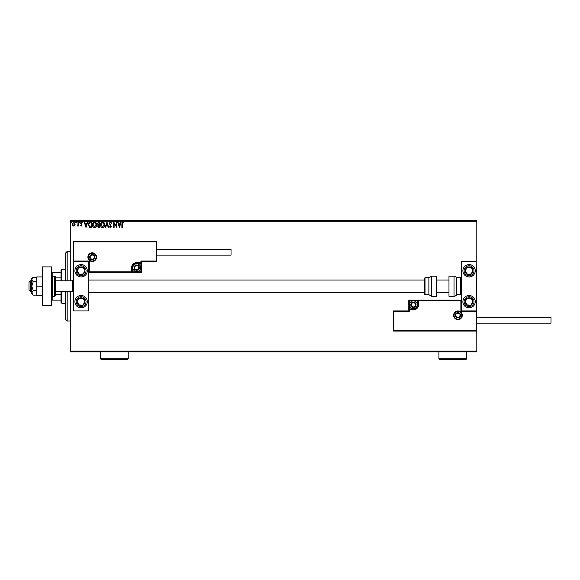 <?xml version="1.0" encoding="UTF-8"?>
<svg xmlns="http://www.w3.org/2000/svg" width="580" height="580" viewBox="0 0 580 580"><rect width="100%" height="100%" fill="white"/><g stroke="black" fill="none" stroke-linecap="round" stroke-linejoin="round"><path stroke-width="0.87" d="M476.803 351.908L70.274 351.908L70.274 351.132L476.803 351.132L476.803 351.908M74.791 225.431L73.667 226.084L72.551 225.439L72.145 224.032L73.667 221.995L75.197 224.032L74.791 225.431M78.387 222.067L78.387 226.019L77.974 225.439L77.249 226.084L77.908 224.75L77.974 222.067L78.387 222.067M81.272 226.084L80.468 225.526L81.65 225.069L80.468 223.14L81.345 221.995L82.2 222.531L81.961 222.894L81.389 222.481L80.881 223.119L82.063 225.047L81.272 226.084M90.378 222.067L91.633 222.067L91.633 227.476L89.53 227.28L88.305 224.699C88.24 223.14 88.936 222.263 90.378 222.067M99.68 222.067L99.68 227.476L98.912 227.476L97.672 226.135L98.179 224.982L97.324 223.597L98.6 222.067L99.68 222.067M106.966 222.067L108.699 227.476L108.243 227.476L106.93 223.373L105.611 227.476L105.161 227.476L106.966 222.067M116.399 222.067L116.812 222.067L116.812 227.476L114.108 223.438L114.108 227.476L113.694 227.476L113.694 222.067L116.399 226.091L116.399 222.067M122.293 223.873L122.293 227.476L121.872 227.476L121.872 223.822L122.866 221.923L123.888 222.553L123.678 222.966L122.873 222.481L122.293 223.873M70.274 221.292L70.274 220.516L476.803 220.516L476.803 221.292L70.274 221.292L70.274 280.8M70.274 291.624L70.274 351.132M476.803 221.292L476.803 261.478L461.346 261.478L461.346 310.945L476.803 310.945L476.803 351.132M119.451 227.476L117.646 222.067L118.095 222.067L118.653 223.8L120.176 223.8L120.727 222.067L121.184 222.067L119.451 227.476M110.396 221.923L111.614 223.112L111.273 223.38L110.425 222.481L109.671 223.394L111.331 226.352L110.367 227.614L109.323 226.7L109.649 226.367L110.374 227.055L110.918 226.374L109.25 223.387L110.396 221.923M104.675 224.743C104.704 226.287 104.023 227.244 102.616 227.614C101.188 227.28 100.485 226.331 100.514 224.772C100.485 223.227 101.181 222.278 102.587 221.923C104.001 222.263 104.697 223.206 104.675 224.743M96.628 224.743C96.657 226.287 95.975 227.244 94.576 227.614C93.141 227.28 92.438 226.331 92.466 224.772C92.438 223.227 93.133 222.278 94.54 221.923C95.954 222.263 96.65 223.206 96.628 224.743M86.014 227.476L84.216 222.067L84.665 222.067L85.224 223.8L86.739 223.8L87.297 222.067L87.754 222.067L86.014 227.476M79.706 222.444L79.358 222.894L79.011 222.444L79.358 221.995L79.706 222.444M76.517 222.444L76.168 222.894L75.82 222.444L76.168 221.995L76.517 222.444M71.311 222.444L70.963 222.894L70.615 222.444L70.963 221.995L71.311 222.444M118.835 224.351L119.415 226.171L119.995 224.351L118.835 224.351M100.927 224.772L102.602 227.055L104.255 224.75L102.602 222.481L100.927 224.772M98.832 226.918L99.267 226.918L99.267 225.185L98.085 226.127L98.832 226.918M99.057 224.634L99.267 222.618L98.788 222.618L97.737 223.597L99.057 224.634M92.88 224.772L94.554 227.055L96.215 224.75L94.554 222.481L92.88 224.772M91.219 226.918L91.219 222.618L89.661 222.756L88.718 224.699L89.748 226.765L91.219 226.918M85.398 224.351L85.985 226.171L86.565 224.351L85.398 224.351M72.558 224.025L73.667 225.598L74.776 224.025L73.667 222.481L72.558 224.025M65.634 280.8L65.634 252.981L67.178 251.43L70.274 251.43M65.634 291.624L65.634 319.45L67.178 320.994L70.274 320.994M67.178 251.43L67.178 280.8M67.178 291.624L67.178 320.994M81.091 264.574A6.184 6.184 0 0 1 87.275 270.758A6.184 6.184 0 0 1 81.091 276.935A6.184 6.184 0 0 1 74.907 270.758A6.184 6.184 0 0 1 81.091 264.574M81.091 307.857A6.184 6.184 0 0 0 87.275 301.673A6.184 6.184 0 0 0 81.091 295.488A6.184 6.184 0 0 0 74.907 301.673A6.184 6.184 0 0 0 81.091 307.857M88.82 261.478L88.82 310.945L73.363 310.945L73.363 261.478L88.82 261.478L89.284 261.014L89.284 271.839L88.82 272.303L132.566 272.303L132.566 271.839L140.911 271.839L140.911 263.494L136.742 263.494A4.176 4.176 0 0 0 132.566 267.663L132.566 271.839L132.102 271.839A0.464 0.464 0 0 1 131.638 272.303L131.638 267.663A5.104 5.104 0 0 1 136.742 262.566L140.911 262.566L140.911 261.014L156.368 261.014L156.368 241.853L156.832 241.389L156.832 261.478L141.375 261.478L140.911 263.03L136.742 263.03A4.64 4.64 0 0 0 132.102 267.663L132.102 271.839L89.284 271.839M469.075 307.857A6.184 6.184 0 0 1 462.891 301.673A6.184 6.184 0 0 1 469.075 295.488A6.184 6.184 0 0 1 475.259 301.673A6.184 6.184 0 0 1 469.075 307.857M469.075 264.574A6.184 6.184 0 0 0 462.891 270.758A6.184 6.184 0 0 0 469.075 276.935A6.184 6.184 0 0 0 475.259 270.758A6.184 6.184 0 0 0 469.075 264.574A6.184 6.184 0 0 1 474.251 267.373M476.803 310.945L476.803 331.042L393.334 331.042L393.334 310.945L393.798 311.409L393.798 330.578L476.339 330.578L476.803 261.478M30.544 291.624L29 290.08L29 282.351L30.544 280.8L30.544 291.624L31.784 291.624M55.281 291.624L72.587 291.624L72.587 280.8L73.363 280.031M454.082 315.274A3.864 3.864 0 0 0 457.946 319.138A3.864 3.864 0 0 0 461.81 315.274A3.864 3.864 0 0 0 457.946 311.409A3.864 3.864 0 0 0 454.082 315.274A3.864 3.864 0 0 1 457.946 311.409A3.864 3.864 0 0 1 461.81 315.274M393.334 310.945L408.791 310.945L408.791 309.865L409.255 309.865L409.255 311.409L393.798 311.409M413.431 308.937L413.431 309.401L409.255 309.401A0.464 0.464 0 0 0 408.791 309.865L408.791 300.128L417.6 300.128L417.6 300.585L409.255 300.585L409.255 308.937L413.431 308.937A4.176 4.176 0 0 0 417.6 304.761L417.6 300.585L418.064 300.585A0.464 0.464 0 0 1 418.528 300.128L417.6 300.128M417.6 304.761L418.064 304.761A4.64 4.64 0 0 1 413.431 309.401A4.64 4.64 0 0 0 418.064 304.761L418.064 300.585L418.528 300.128L461.346 300.128L460.882 300.585L418.528 300.585L418.528 304.761A5.104 5.104 0 0 1 413.431 309.865L409.255 309.865L409.255 309.401A0.464 0.464 0 0 0 408.791 309.865M393.798 330.578L393.334 331.042M408.791 310.945L409.255 311.409M476.339 330.578L476.803 331.042M476.339 311.409L460.882 311.409L461.346 310.945M408.791 300.128L409.255 300.585M96.084 257.15A3.864 3.864 0 0 0 92.22 253.286A3.864 3.864 0 0 0 88.356 257.15A3.864 3.864 0 0 0 92.22 261.014A3.864 3.864 0 0 0 96.084 257.15A3.864 3.864 0 0 1 92.22 261.014A3.864 3.864 0 0 1 88.356 257.15M156.368 241.853L73.827 241.853L73.827 261.014L73.363 261.478L73.363 241.389L156.832 241.389M141.375 262.566A0.464 0.464 0 0 1 140.911 263.03A0.464 0.464 0 0 0 141.375 262.566L141.375 272.303L132.566 272.303M156.832 261.478L156.368 261.014M141.375 261.478L140.911 261.014M73.827 241.853L73.363 241.389M141.375 272.303L140.911 271.839M139.055 267.663A2.32 2.32 0 0 0 134.734 266.503A2.32 2.32 0 0 0 136.742 269.983A2.32 2.32 0 0 0 139.055 267.663M138.743 267.663L138.743 266.503L136.742 265.343L134.734 266.503L134.734 268.823L136.742 269.983L138.743 268.823L138.743 267.663M132.878 267.663A3.864 3.864 0 0 1 136.742 263.798A3.864 3.864 0 0 1 140.606 267.663A3.864 3.864 0 0 1 136.742 271.527A3.864 3.864 0 0 1 132.878 267.663A3.864 3.864 0 0 0 136.742 271.527A3.864 3.864 0 0 0 140.606 267.663M134.734 266.503L134.734 268.823L136.742 269.983M138.743 268.823L138.743 266.503M415.744 304.761A2.32 2.32 0 0 0 411.423 303.601A2.32 2.32 0 0 0 413.431 307.081A2.32 2.32 0 0 0 415.744 304.761M415.439 304.761L415.439 303.601L413.431 302.441L411.423 303.601L411.423 305.921L413.431 307.081L415.439 305.921L415.439 304.761M409.567 304.761A3.864 3.864 0 0 1 413.431 300.897A3.864 3.864 0 0 1 417.296 304.761A3.864 3.864 0 0 1 413.431 308.625A3.864 3.864 0 0 1 409.567 304.761A3.864 3.864 0 0 0 413.431 308.625A3.864 3.864 0 0 0 417.296 304.761M411.423 303.601L411.423 305.921L413.431 307.081M415.439 305.921L415.439 303.601M460.266 315.274A2.32 2.32 0 0 0 455.938 314.113A2.32 2.32 0 0 0 457.946 317.594A2.32 2.32 0 0 0 460.266 315.274M459.954 315.274L459.954 314.113L457.946 312.954L455.938 314.113L455.938 316.433L457.946 317.594L459.954 316.433L459.954 315.274M455.938 314.113L455.938 316.433L457.946 317.594M459.954 316.433L459.954 314.113M94.54 257.15A2.32 2.32 0 0 0 90.212 255.99A2.32 2.32 0 0 0 92.22 259.47A2.32 2.32 0 0 0 94.54 257.15M94.228 257.15L94.228 255.99L92.22 254.838L90.212 255.99L90.212 258.31L92.22 259.47L94.228 258.31L94.228 257.15M90.212 255.99L90.212 258.31L92.22 259.47M94.228 258.31L94.228 255.99M77.858 299.555A3.864 3.864 0 0 0 82.838 305.116A3.864 3.864 0 0 0 83.208 298.432A3.864 3.864 0 0 0 77.858 299.555M78.293 299.838L77.234 301.455L78.981 304.906L82.838 305.116L84.948 301.883L83.208 298.432L79.344 298.221L78.293 299.838M77.234 301.455L78.981 304.906L82.838 305.116L84.948 301.883L83.208 298.432L79.344 298.221L77.234 301.455M465.841 299.555A3.864 3.864 0 0 0 470.822 305.116A3.864 3.864 0 0 0 471.192 298.432A3.864 3.864 0 0 0 465.841 299.555M466.276 299.838L465.218 301.455L466.958 304.906L470.822 305.116L472.932 301.883L471.192 298.432L467.328 298.221L466.276 299.838M465.218 301.455L466.958 304.906L470.822 305.116L472.932 301.883L471.192 298.432L467.328 298.221L465.218 301.455M472.309 268.642A3.864 3.864 0 0 0 465.218 270.969A3.864 3.864 0 0 0 471.192 273.992A3.864 3.864 0 0 0 472.309 268.642M471.873 268.924L470.822 267.308L466.958 267.518L465.218 270.969L467.328 274.202L471.192 273.992L472.932 270.541L471.873 268.924M463.899 274.137A6.184 6.184 0 0 1 465.697 265.582M470.822 267.308L466.958 267.518L465.218 270.969L467.328 274.202L471.192 273.992L472.932 270.541L470.822 267.308M84.325 268.642A3.864 3.864 0 0 0 77.234 270.969A3.864 3.864 0 0 0 83.208 273.992A3.864 3.864 0 0 0 84.325 268.642M83.897 268.924L82.838 267.308L78.981 267.518L77.234 270.969L79.344 274.202L83.208 273.992L84.948 270.541L83.897 268.924M82.838 267.308L78.981 267.518L77.234 270.969L79.344 274.202L83.208 273.992L84.948 270.541L82.838 267.308M454.031 296.257A3.088 3.088 0 0 0 456.707 294.712L456.707 277.711A3.088 3.088 0 0 0 454.031 276.167L448.978 276.167L448.978 296.257L454.031 296.257L454.031 276.167M456.707 294.712L460.571 294.712A0.776 0.776 0 0 0 461.346 293.944M460.571 294.712L460.571 277.711A0.776 0.776 0 0 1 461.346 278.487M460.571 277.711L456.707 277.711M431.563 296.257L436.617 296.257L436.617 276.167L431.563 276.167L431.563 296.257L428.888 294.712L428.888 277.711L425.024 277.711L425.024 294.712L424.248 293.944L424.248 278.487L424.248 280.031L88.82 280.031M88.82 292.392L424.248 292.392L424.248 293.944M424.248 283.598L424.248 280.031M476.803 317.282L551 317.282L551 323.154L476.803 323.154M156.832 249.269L231.029 249.269L231.029 255.142L156.832 255.142M33.205 290.674L31.784 286.215L31.784 292.907L33.205 295.14L31.784 293.944L31.784 292.907L33.205 290.674L36.728 290.674M33.205 295.14L36.728 295.14M33.205 281.75L31.784 279.517L31.784 286.215L33.205 281.75L36.728 281.75M33.205 277.291L31.784 278.487L31.784 279.517L33.205 277.291L36.728 277.291M42.449 286.215L36.728 286.215L36.728 295.488L42.449 295.488M36.728 286.215L36.728 276.935L42.449 276.935M42.449 305.537L42.449 266.894L51.721 266.894L51.721 305.537L42.449 305.537M52.497 296.257L54.506 296.257A0.776 0.776 0 0 0 55.281 295.488L55.281 276.935A0.776 0.776 0 0 0 54.506 276.167L52.497 276.167L52.497 296.257A0.776 0.776 0 0 1 51.721 295.488M51.721 276.935A0.776 0.776 0 0 1 52.497 276.167M61.77 291.624L61.77 303.217L60.994 302.441L60.994 291.624M60.994 280.8L60.994 269.983L61.77 269.207L61.77 280.8M61.77 303.217L65.634 303.217M61.77 269.207L65.634 269.207M60.994 300.128L51.721 300.128M60.994 294.575L55.281 294.575M60.994 277.856L55.281 277.856M51.721 272.303L52.186 272.303L52.186 276.232M60.994 272.303L52.186 272.303M52.186 296.199L52.186 300.128M466.755 358.708L465.986 359.484L439.705 359.484L438.929 358.708L466.755 358.708L466.755 351.908M438.929 358.708L438.929 351.908M128.238 358.708L127.462 359.484L101.188 359.484L100.412 358.708L128.238 358.708L128.238 351.908M100.412 358.708L100.412 351.908M462.274 315.274A4.328 4.328 0 0 1 457.946 319.602A4.328 4.328 0 0 1 453.618 315.274A4.328 4.328 0 0 1 457.946 310.945A4.328 4.328 0 0 1 462.274 315.274M460.882 311.409L460.882 300.585M409.255 309.401L408.791 308.937M413.431 309.401L413.431 309.865M418.064 304.761L418.528 304.761M87.892 257.15A4.328 4.328 0 0 1 92.22 252.822A4.328 4.328 0 0 1 96.548 257.15A4.328 4.328 0 0 1 92.22 261.478A4.328 4.328 0 0 1 87.892 257.15M73.827 261.014L89.284 261.014M136.742 263.494L136.742 263.03A4.64 4.64 0 0 0 132.102 267.663L131.638 267.663M140.911 263.03L141.375 263.494M136.742 263.03L136.742 262.566M132.566 267.663L132.102 267.663M139.367 267.663A2.624 2.624 0 0 0 136.742 265.038A2.624 2.624 0 0 0 134.111 267.663A2.624 2.624 0 0 0 136.742 270.294A2.624 2.624 0 0 0 139.367 267.663M416.056 304.761A2.624 2.624 0 0 0 413.431 302.137A2.624 2.624 0 0 0 410.799 304.761A2.624 2.624 0 0 0 413.431 307.393A2.624 2.624 0 0 0 416.056 304.761M460.571 315.274A2.624 2.624 0 0 0 457.946 312.642A2.624 2.624 0 0 0 455.314 315.274A2.624 2.624 0 0 0 457.946 317.898A2.624 2.624 0 0 0 460.571 315.274M94.852 257.15A2.624 2.624 0 0 0 92.22 254.526A2.624 2.624 0 0 0 89.596 257.15A2.624 2.624 0 0 0 92.22 259.782A2.624 2.624 0 0 0 94.852 257.15M76.951 298.968A4.944 4.944 0 0 0 78.387 305.812A4.944 4.944 0 0 0 85.231 304.377A4.944 4.944 0 0 0 83.795 297.533A4.944 4.944 0 0 0 76.951 298.968M464.935 298.968A4.944 4.944 0 0 0 466.371 305.812A4.944 4.944 0 0 0 473.215 304.377A4.944 4.944 0 0 0 471.779 297.533A4.944 4.944 0 0 0 464.935 298.968M473.215 268.047A4.944 4.944 0 0 0 466.371 266.611A4.944 4.944 0 0 0 464.935 273.463A4.944 4.944 0 0 0 471.779 274.898A4.944 4.944 0 0 0 473.215 268.047M85.231 268.047A4.944 4.944 0 0 0 78.387 266.611A4.944 4.944 0 0 0 76.951 273.463A4.944 4.944 0 0 0 83.795 274.898A4.944 4.944 0 0 0 85.231 268.047M54.506 296.257L54.506 276.167M72.587 291.624L73.363 292.392M448.978 292.392L436.617 292.392M448.978 280.031L436.617 280.031M30.544 280.8L31.784 280.8M55.281 280.8L72.587 280.8M425.024 294.712L428.888 294.712M425.024 277.711L424.248 278.487M431.563 276.167L428.888 277.711"/></g></svg>
